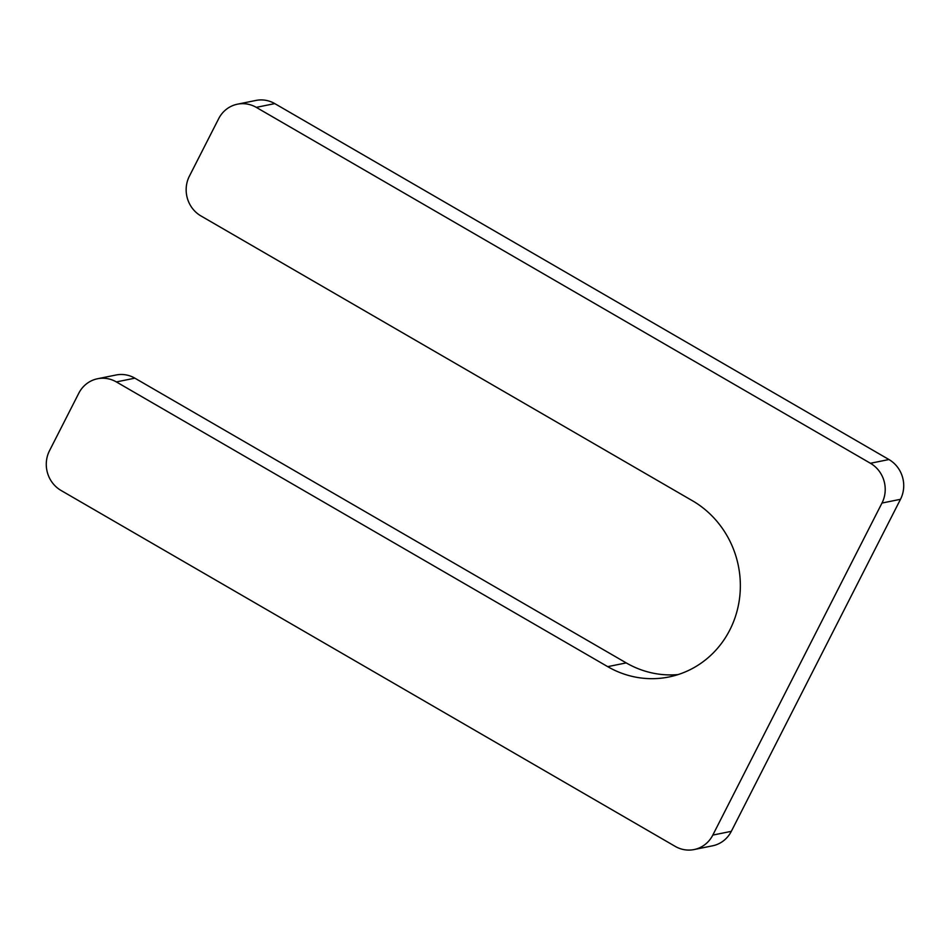 <?xml version="1.0" encoding="UTF-8"?>
<svg xmlns="http://www.w3.org/2000/svg" width="950" height="950" viewBox="0 0 950 950"><rect width="100%" height="100%" fill="white"/><g stroke="black" fill="none" stroke-linecap="round" stroke-linejoin="round"><path stroke-width="1.43" d="M694.058 849.561A29.296 27.74 -101.5 0 1 675.224 846.391L61.061 490.473A29.296 27.74 -101.5 0 1 49.507 450.704L78.791 393.229A29.296 27.74 -101.5 0 1 97.529 378.753A29.296 27.74 -101.5 0 1 116.363 381.924L607.703 666.651A95.226 90.143 -101.5 0 0 668.919 676.982A95.226 90.143 -101.5 0 0 739.361 599.699A95.226 90.143 -101.5 0 0 693.928 501.612L200.949 215.935A29.296 27.74 -101.5 0 1 189.394 176.154L218.678 118.667A29.296 27.74 -101.5 0 1 237.429 104.191L255.942 100.439A29.296 27.74 -101.5 0 1 274.776 103.609L888.939 459.527A29.296 27.74 -101.5 0 1 900.493 499.296L731.322 831.333A29.296 27.74 -101.5 0 1 712.571 845.809L694.058 849.561A29.296 27.74 -101.5 0 0 712.809 835.086L881.98 503.049A29.296 27.74 -101.5 0 0 870.438 463.279L256.262 107.362A29.296 27.74 -101.5 0 0 237.429 104.191M607.703 666.651L626.216 662.898A95.226 90.143 -101.5 0 0 678.062 674.583M626.216 662.898L134.876 378.171A29.296 27.74 -101.5 0 0 116.043 375.001L97.529 378.753M116.363 381.924L134.876 378.171M712.809 835.086L731.322 831.333M881.98 503.049L900.493 499.296M870.438 463.279L888.939 459.527M256.262 107.362L274.776 103.609"/></g></svg>
